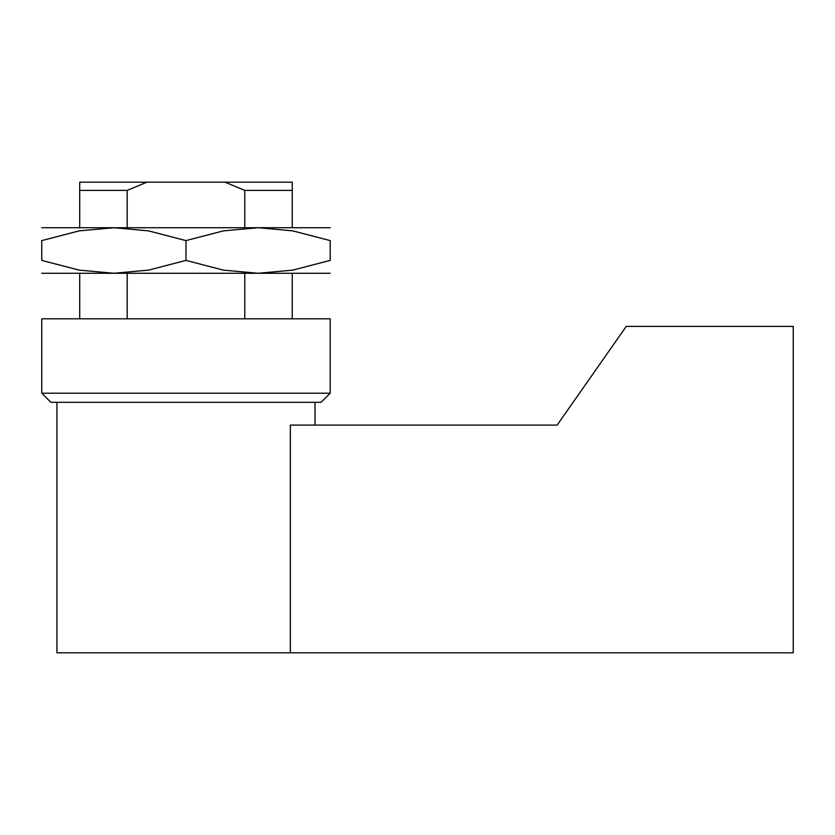 <?xml version="1.0" encoding="UTF-8"?>
<svg xmlns="http://www.w3.org/2000/svg" width="835" height="835" viewBox="0 0 835 835"><rect width="100%" height="100%" fill="white"/><g stroke="black" fill="none" stroke-linecap="round" stroke-linejoin="round"><path stroke-width="1.25" d="M315.025 402.313L315.025 425.088M290.34 652.813L793.25 652.813L793.25 326.412L626.25 326.412L557.154 425.088L290.34 425.088L290.34 652.813L56.937 652.813L56.937 402.313M41.75 318.813L330.201 318.813L330.201 393.212L41.75 393.212L41.75 318.813M330.201 393.212L321.099 402.313L50.862 402.313L41.75 393.212M127.181 227.725L127.181 190.401L79.701 190.401L79.701 182.187L292.25 182.187L292.25 190.401L244.78 190.401L244.78 227.725M79.701 190.401L79.701 227.725M79.701 273.275L79.701 318.813M127.181 190.401L146.876 182.187M127.181 318.813L127.181 273.275M244.78 273.275L244.78 318.813M225.074 182.187L244.78 190.401M292.25 318.813L292.25 273.275M292.25 227.725L292.25 190.401M330.201 273.275L258.088 273.275L223.352 270.112L185.975 260.395L148.599 270.112L113.863 273.275L79.127 270.112L41.75 260.395L41.75 240.605L79.127 230.888L113.863 227.725L148.599 230.888L185.975 240.605L223.352 230.888L258.088 227.725L292.834 230.888L330.201 240.605L330.201 260.395L292.834 270.112L258.088 273.275L41.75 273.275M330.201 227.725L41.75 227.725M330.201 240.637C330.201 223.362 330.201 223.362 330.201 240.637M41.75 240.637C41.75 223.362 41.75 223.362 41.75 240.637M330.201 260.363C330.201 277.637 330.201 277.637 330.201 260.363M41.75 260.363C41.75 277.637 41.75 277.637 41.75 260.363M185.975 240.605L185.975 260.395"/></g></svg>
